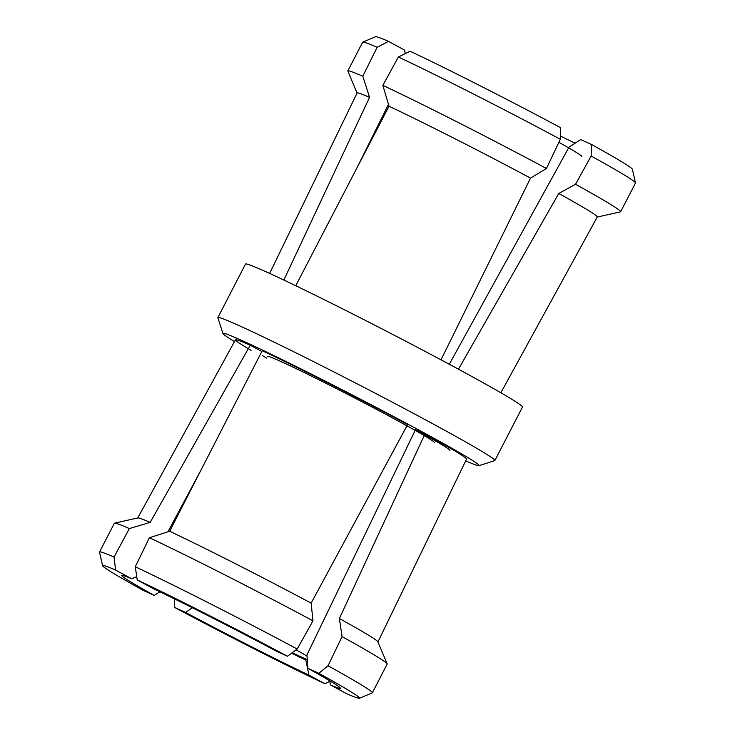 <?xml version="1.0" encoding="UTF-8"?>
<svg xmlns="http://www.w3.org/2000/svg" width="735" height="735" viewBox="0 0 735 735"><rect width="100%" height="100%" fill="white"/><g stroke="black" fill="none" stroke-linecap="round" stroke-linejoin="round"><path stroke-width="1.1" d="M581.872 156.555A93.74 2.995 -152.7 0 0 558.876 142.314M494.866 460.533L522.484 407.015A155.848 4.98 -152.7 0 0 426.236 351.973A155.848 4.98 -152.7 0 0 269.938 273.558A155.848 4.98 -152.7 0 0 245.508 264.058L217.882 317.575A155.848 4.98 27.3 0 1 242.311 327.075A155.848 4.98 27.3 0 1 398.609 405.49A155.848 4.98 27.3 0 1 494.866 460.533A155.848 4.98 27.3 0 1 494.719 460.643L478.944 465.668A144.133 4.612 -152.7 0 0 353.112 395.366A144.133 4.612 -152.7 0 0 222.925 333.525A144.133 4.612 -152.7 0 0 234.502 341.564M441.018 359.819L530.514 178.109L546.445 168.48L560.318 139.264L560.346 127.55A144.584 4.621 -152.7 0 0 410.112 51.229L398.388 56.999L382.852 85.37L389.017 106.226L295.746 285.722M560.318 139.264A153.505 4.906 -152.7 0 0 398.388 56.999M546.445 168.48A153.505 4.906 -152.7 0 0 382.852 85.37M530.514 178.109A135.157 4.318 -152.7 0 0 389.017 106.226M597.252 217.036L620.459 211.855A153.505 4.906 -152.7 0 0 620.643 211.735L635.463 183.024A153.505 4.906 -152.7 0 0 635.472 182.877L632.431 169.326A144.584 4.621 -152.7 0 0 591.73 144.602L580.724 139.576L569.065 147.083L449.296 364.257M591.73 144.602L591.133 156.004L575.523 184.283L558.765 193.461L458.456 369.19M635.472 182.877A153.505 4.906 -152.7 0 0 591.133 156.004M620.643 211.735A153.505 4.906 -152.7 0 0 575.523 184.283M500.857 392.766L597.289 216.972A135.157 4.318 -152.7 0 0 558.765 193.461M575.11 143.196A123.039 3.932 27.3 0 1 560.327 136.003M356.732 168.287L388.484 104.407M283.857 280.044L369.558 97.342L362.814 76.229L377.156 47.297L388.484 41.353L404.461 50.035L405.279 53.6M388.484 41.353A144.584 4.621 -152.7 0 0 375.567 36.75L362.759 42.116A153.505 4.906 -152.7 0 0 362.649 42.207L347.83 70.927A153.505 4.906 -152.7 0 0 347.839 71.139L357.054 93.069M377.156 47.297A153.505 4.906 -152.7 0 0 362.759 42.116M362.814 76.229A153.505 4.906 -152.7 0 0 347.83 70.927M369.558 97.342A135.157 4.318 -152.7 0 0 357.091 92.996L269.653 273.429M222.925 333.525L217.882 317.75A155.848 4.98 27.3 0 1 217.882 317.575M465.678 460.882A144.133 4.612 -152.7 0 0 478.944 465.668M261.798 351.505L250.267 345.239A130.022 4.162 -152.7 0 0 235.457 339.827A130.022 4.162 -152.7 0 0 251.094 350.31M266.823 358.175A111.325 3.556 27.3 0 1 262.469 355.611M377.946 641.931L466.55 459.099A130.022 4.162 -152.7 0 0 424.959 433.99L415.486 429.663A111.325 3.556 27.3 0 1 449.921 450.518M311.135 603.15L407.622 424.573A130.022 4.162 -152.7 0 0 262.211 350.696L169.638 531.267A135.157 4.318 -152.7 0 1 311.135 603.15L312.981 620.827L297.206 649.033L287.458 656.254L276.452 651.228A123.039 3.932 27.3 0 0 153.202 588.606L137.225 579.933L135.277 566.768L149.38 537.717L169.638 531.267M434.302 442.461A93.74 2.995 -152.7 0 0 352.377 396.799A93.74 2.995 -152.7 0 0 267.696 356.466M287.458 656.254A144.584 4.621 -152.7 0 0 137.225 579.933M297.206 649.033A153.505 4.906 -152.7 0 0 135.277 566.768M312.981 620.827A153.505 4.906 -152.7 0 0 149.38 537.717M307.836 668.28L318.843 673.306A144.584 4.621 -152.7 0 1 359.433 698.25A144.584 4.621 -152.7 0 1 346.516 693.647L330.539 684.965A123.039 3.932 27.3 0 0 340.397 688.144A123.039 3.932 27.3 0 0 307.836 668.28L306.927 654.977L415.486 429.663M330.539 684.965L329.556 680.702M318.843 673.306L328.021 665.772L342.051 636.62L339.386 618.503L424.959 433.99M359.433 698.25L372.241 692.884A153.505 4.906 -152.7 0 0 372.351 692.793A153.505 4.906 -152.7 0 0 328.021 665.772M372.351 692.793L387.17 664.072A153.505 4.906 -152.7 0 0 387.161 663.861A153.505 4.906 -152.7 0 0 342.051 636.62M387.161 663.861L377.9 641.82A135.157 4.318 -152.7 0 0 339.386 618.503M291.584 653.194A111.325 3.556 -152.7 0 0 305.843 660.076L308.921 675.097A123.039 3.932 27.3 0 1 185.661 612.476L192.313 607.735M308.921 675.097L324.888 683.77L329.721 681.4M174.673 598.997L174.654 607.45L185.661 612.476M174.654 607.45A144.584 4.621 -152.7 0 0 324.888 683.77M250.267 345.239L150.179 522.383A135.157 4.318 -152.7 0 0 137.868 517.936L114.541 523.145A153.505 4.906 -152.7 0 0 114.357 523.265L99.537 551.976A153.505 4.906 -152.7 0 0 99.528 552.123L102.569 565.674A144.584 4.621 -152.7 0 0 143.27 590.398L154.276 595.423A123.039 3.932 27.3 0 1 121.835 575.34A123.039 3.932 27.3 0 1 131.574 578.73L136.747 576.699M150.179 522.383L129.351 528.566L114.044 557.066L115.606 570.057L131.574 578.73M200.453 471.089L167.929 531.818M159.89 591.804L154.276 595.423M115.606 570.057A144.584 4.621 -152.7 0 0 102.569 565.674M114.044 557.066A153.505 4.906 -152.7 0 0 99.537 551.976M129.351 528.566A153.505 4.906 -152.7 0 0 114.541 523.145M292.236 652.717A93.74 2.995 -152.7 0 0 305.034 658.725A93.74 2.995 -152.7 0 0 307.258 659.727M307 656.024A93.74 2.995 -152.7 0 0 296.104 649.85M235.457 339.827L137.748 517.964"/></g></svg>
